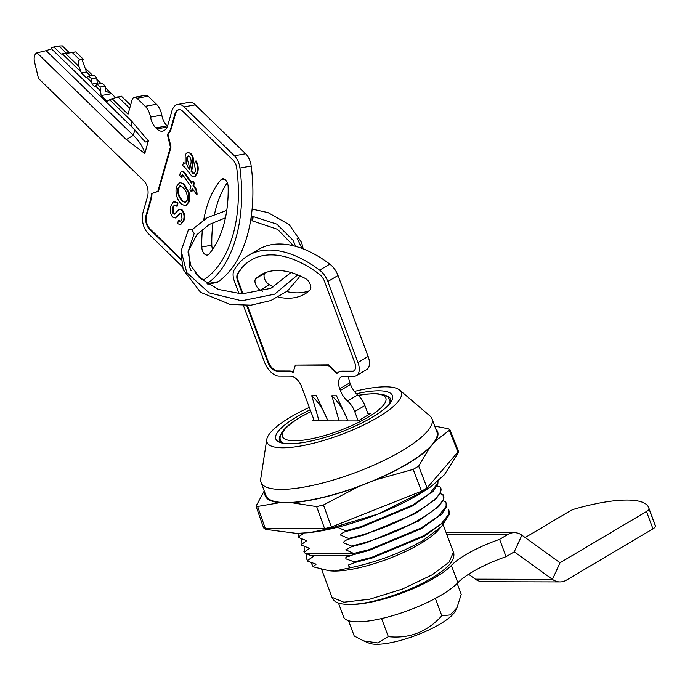 <?xml version="1.0" encoding="UTF-8"?>
<svg xmlns="http://www.w3.org/2000/svg" width="690" height="690" viewBox="0 0 690 690"><rect width="100%" height="100%" fill="white"/><g stroke="black" fill="none" stroke-linecap="round" stroke-linejoin="round"><path stroke-width="1.03" d="M328.828 570.699L329.484 570.777A64.757 16.87 -20.4 0 0 334.598 571.07A64.757 16.87 -20.4 0 0 420.546 543.608A64.757 16.87 -20.4 0 0 437.952 530.438L441.333 526.72L422.746 540.684C401.14 552.923 377.439 561.858 351.633 567.482C349.321 567.482 346.82 564.722 349.925 564.575L354.6 562.591L372.264 557.96L424.152 536.346L444.843 521.373L449.216 514.662L449.199 511.212L448.25 509.289M306.912 553.975L306.731 559.064L307.749 561.168L316.098 564.204L313.2 566.826L328.828 570.69L334.598 571.07L351.633 567.482M448.94 510.522L448.957 513.972L441.212 523.883L423.893 535.647L372.005 557.261L354.349 561.893L346.19 558.96C344.336 556.261 349.511 556.839 350.572 555.519L369.426 550.327L421.314 528.712L442.005 513.748L446.378 507.029L446.102 502.889L445.412 501.665L443.006 500.828M337.427 527.298L345.638 530.783L360.654 526.746L412.542 505.132L429.87 493.376L437.615 483.457L437.874 481.361M345.638 530.783L345.897 531.473L360.913 527.445L412.801 505.83L433.501 490.866L437.865 484.147L438.012 481.241M345.897 531.473C343.56 532.206 341.688 533.361 340.282 534.957L348.476 538.407C395.292 528.109 448.75 497.447 440.142 487.011L440.686 488.33M437.158 485.915L440.142 487.011M348.476 538.407L348.735 539.106L363.751 535.069L415.639 513.455L436.339 498.491L440.703 491.772L440.686 488.322M348.735 539.106C346.397 539.83 344.526 540.995 343.12 542.59L351.314 546.04C398.13 535.742 451.588 505.08 442.98 494.644L443.541 499.405L437.313 507.961M439.996 493.548L442.98 494.644M297.873 533.405L298.546 536.889L303.954 533.172M298.227 536.182L298.546 536.889M301.288 538.588L301.064 543.806L301.642 545.212L309.508 548.334L304.221 552.147L304.126 546.213M301.642 545.212L301.064 543.806M298.805 537.579L306.679 540.701L301.383 544.514M303.893 551.431L304.221 552.147M304.471 552.837L305.756 553.363L353.703 553.484L345.802 549.792L351.572 546.73L366.588 542.702L418.476 521.088L439.168 506.115M351.314 546.04L351.572 546.73M446.102 502.889L446.12 506.339L438.374 516.258L421.055 528.023L369.167 549.637L353.703 553.484M306.731 559.064L307.49 560.478L313.26 556.58L305.756 553.363M313.2 566.826L310.949 562.385M307.749 561.168L307.49 560.478M445.084 521.123L441.333 526.72M354.349 561.893L354.6 562.591M350.572 555.519L309.957 555.416M353.823 553.742L352.814 554.726M309.318 407.385A71.639 18.665 -20.4 0 0 290.473 417.174A71.639 18.665 -20.4 0 0 266.754 439.496A71.639 18.665 -20.4 0 0 304.368 445.3A71.639 18.665 -20.4 0 0 377.801 417.398A71.639 18.665 -20.4 0 0 399.657 390.066A71.639 18.665 -20.4 0 0 354.41 391.428M399.657 390.066L429.93 415.923A91.201 23.762 159.6 0 1 432 418.787A91.201 23.762 159.6 0 1 402.106 450.717A91.201 23.762 159.6 0 1 314.261 485.036A91.201 23.762 159.6 0 1 261.044 482.37A91.201 23.762 159.6 0 1 260.734 478.843L266.754 439.496M281.468 442.92A59.34 15.456 159.6 0 1 279.502 440.617A59.34 15.456 159.6 0 1 280.761 434.752M356.394 393.723A62.229 16.215 159.6 0 1 378.81 390.807A62.229 16.215 159.6 0 1 391.825 400.502A62.229 16.215 159.6 0 1 349.416 428.663A62.229 16.215 159.6 0 1 289.472 443.774A62.229 16.215 159.6 0 1 279.502 442.273A62.229 16.215 159.6 0 1 310.207 409.791M432 418.787L436.899 431.966A91.201 23.762 159.6 0 1 407.005 463.896A91.201 23.762 159.6 0 1 319.16 498.214A91.201 23.762 159.6 0 1 265.943 495.541L261.044 482.37M385.952 395.629A59.34 15.456 159.6 0 1 390.747 399.251A59.34 15.456 159.6 0 1 390.764 402.279M313.916 419.753L312.087 420.84L358.101 420.952L370.202 413.776L367.977 413.776M265.59 272.593A97.635 53.803 -120.7 0 0 265.003 273.102A7.081 3.907 -120.7 0 0 264.658 278.924A7.081 3.907 -120.7 0 0 269.341 284.763L260.268 290.145A7.081 3.907 59.3 0 1 255.576 284.306A7.081 3.907 59.3 0 1 255.93 278.484A97.635 53.803 59.3 0 1 260.811 274.879A97.635 53.803 59.3 0 1 277.742 270.506A97.635 53.803 59.3 0 1 305.549 278.613A7.081 3.907 59.3 0 1 310.233 284.444A7.081 3.907 59.3 0 1 309.879 290.266A97.635 53.803 -120.7 0 1 304.997 293.88A97.635 53.803 -120.7 0 1 278.286 297.123M242.38 293.914L237.688 281.296A9.962 5.486 59.3 0 1 237.532 273.913A116.8 64.36 59.3 0 1 251.005 260.104A116.8 64.36 59.3 0 1 271.265 254.886A116.8 64.36 59.3 0 1 319.237 274.128A9.962 5.486 59.3 0 1 324.567 281.511L354.677 362.491A9.962 5.486 59.3 0 1 353.694 371.048A9.962 5.486 59.3 0 1 351.96 371.487L341.688 371.462A19.156 10.557 -120.7 0 0 338.359 372.324A19.156 10.557 -120.7 0 0 336.832 373.618L328.035 365.191L295.337 365.105L293.129 372.428A16.862 9.289 -120.7 0 0 288.903 371.324L277.225 371.298A9.962 5.486 59.3 0 1 267.798 362.267L246.692 305.506M243.053 293.914L238.24 280.968A9.962 5.486 59.3 0 1 238.076 273.594A116.8 64.36 59.3 0 1 251.281 259.949M340.351 390.454L350.529 384.416A15.327 8.444 -120.7 0 0 357.713 394.965A15.327 8.444 59.3 0 1 364.906 405.513L354.729 411.551A15.327 8.444 -120.7 0 0 347.536 401.002A15.327 8.444 59.3 0 1 340.351 390.454L339.73 388.781A13.791 7.599 59.3 0 1 341.102 376.938A13.791 7.599 59.3 0 1 343.491 376.317L353.763 376.343A15.327 8.444 -120.7 0 0 356.428 375.662A15.327 8.444 -120.7 0 0 357.955 362.5L327.836 281.52A15.327 8.444 -120.7 0 0 319.634 270.152A122.164 67.31 -120.7 0 0 248.271 255.49A122.164 67.31 -120.7 0 0 234.177 269.937A15.327 8.444 -120.7 0 0 234.419 281.287L239.068 293.793M350.529 384.416L349.899 382.743L339.73 388.781M348.709 376.335A13.791 7.599 -120.7 0 0 349.899 382.743M357.955 362.5L368.132 356.463A15.327 8.444 59.3 0 1 366.606 369.624L356.428 375.662M368.132 356.463L338.014 275.491L327.836 281.52M319.634 270.152L329.811 264.123A15.327 8.444 59.3 0 1 338.014 275.491M329.811 264.123A122.164 67.31 -120.7 0 0 258.448 249.461L248.271 255.49M243.449 305.575L264.529 362.259A15.327 8.444 -120.7 0 0 279.036 376.154L290.706 376.179A11.497 6.331 59.3 0 1 301.582 386.607L314.321 420.84M337.255 373.169L328.587 364.863L328.035 365.191M328.587 364.863L295.337 365.105M293.285 371.919A16.862 9.289 -120.7 0 0 289.455 371.004L288.903 371.324M289.455 371.004L277.777 370.97A9.962 5.486 59.3 0 1 268.35 361.94L247.348 305.472M353.953 370.866A9.962 5.486 59.3 0 1 352.512 371.16L342.24 371.134A19.156 10.557 -120.7 0 0 338.911 371.996A19.156 10.557 -120.7 0 0 338.643 372.16M309.293 290.783A97.635 53.803 59.3 0 1 286.73 291.594M273.706 286.98A97.635 53.803 59.3 0 1 269.341 284.763M260.268 290.145A97.635 53.803 -120.7 0 0 262.502 291.318M364.906 405.513L368.382 414.863M354.729 411.551L358.205 420.891M339.092 420.909L331.83 395.775L336.496 395.784L347.208 419.089M347.898 420.926L347.613 420.167A64.757 51.345 90.1 0 0 331.83 395.775M319.004 420.857L311.742 395.724L316.417 395.732L327.12 419.037M311.742 395.724A64.757 51.345 90.1 0 1 327.526 420.115L327.81 420.874M252.695 219.662A3.45 0.449 96.9 0 0 253.196 216.203M290.973 272.507L270.791 288.36L241.905 293.906L218.402 289.429L199.677 277.837L190.88 265.572L188.008 251.962L194.209 233.358L191.328 229.192L188.534 229.434L181.134 250.832L186.757 272.585L209.148 292.862L241.681 300.797L274.672 294.173L297.692 274.862M252.359 216.091A3.45 0.449 96.9 0 0 252.212 220.826L277.535 229.313L293.474 245.778M457.03 607.614L455.297 611.064A47.782 12.446 159.6 0 1 439.332 624.493A47.782 12.446 159.6 0 1 369.047 643.14L363.518 640.855L377.784 642.959L388.332 636.663C409.386 638.854 427.222 631.902 441.824 615.791L450.32 614.894L457.03 607.614L461.213 594.28L457.185 583.438M381.596 618.559L388.332 636.663M435.364 598.411L441.824 615.791M348.536 620.724L354.229 636.016L363.518 640.855M431.216 486.467L426.808 489.4A91.968 23.96 159.6 0 1 378.301 513.964L421.909 492.082L413.172 469.364L418.666 466.104L427.412 488.822L431.216 486.467L444.317 474.824L458.264 452.864L449.363 430.336L449.871 429.577L458.324 450.932L457.936 451.984L427.084 487.942L421.581 491.202L331.407 527.005L324.611 528.618L265.279 528.471L263.597 527.876L256.033 506.167L257.612 506.46L265.607 529.351L296.752 533.405L309.439 532.637L324.938 529.506L316.641 506.607L291.568 502.7A91.968 23.96 -20.4 0 0 358.041 486.847L323.438 504.994L331.735 527.885L324.938 529.506M449.871 429.577L448.069 428.688L434.717 426.101M458.324 450.932L458.264 452.864M427.412 488.822L421.909 492.082M316.641 506.607L323.438 504.994M358.041 486.847L375.696 479.835A91.968 23.96 -20.4 0 0 429.508 447.931L435.554 440.893A91.968 23.96 -20.4 0 0 435.821 429.068M264.865 492.651A91.968 23.96 -20.4 0 0 279.95 502.665L291.568 502.7M449.363 430.336L435.554 440.893M429.508 447.931L418.666 466.104M413.172 469.364L375.696 479.835M331.735 527.885L378.301 513.964A91.968 23.96 159.6 0 1 311.112 532.43L309.439 532.637M265.607 529.351L263.597 527.876M264.227 490.944L256.033 506.167M279.95 502.665L257.612 506.46M203.783 219.739A97.635 57.848 -100.3 0 1 220.904 179.831A7.081 4.2 79.7 0 1 222.568 178.814A7.081 4.2 79.7 0 1 228.148 186.869A97.635 57.848 79.7 0 1 223.595 225.311A97.635 57.848 79.7 0 1 209.036 254.032A7.081 4.2 79.7 0 1 207.371 255.05A7.081 4.2 79.7 0 1 201.791 246.994L211.813 245.174A7.081 4.2 -100.3 0 0 212.667 249.314M195.296 104.863L184.058 106.898A15.327 9.082 -100.3 0 0 177.727 104.466L188.965 102.431A15.327 9.082 79.7 0 1 195.296 104.863L245.649 153.767A15.327 9.082 79.7 0 1 251.177 166.023A122.164 72.381 79.7 0 1 218.256 281.701A15.327 9.082 79.7 0 1 215.987 282.667L207.776 284.151M251.177 166.023L239.939 168.058A15.327 9.082 -100.3 0 0 234.41 155.802L245.649 153.767M184.058 106.898L234.41 155.802M177.727 104.466A15.327 9.082 -100.3 0 0 171.836 111.168L167.877 125.08A13.791 8.177 79.7 0 1 162.573 131.117A13.791 8.177 79.7 0 1 156.88 128.918L167.144 127.064M155.837 127.909A15.327 9.082 79.7 0 1 150.541 117.119A15.327 9.082 -100.3 0 0 145.245 106.329L156.483 104.294A15.327 9.082 79.7 0 1 161.779 115.083A15.327 9.082 -100.3 0 0 167.075 125.873L155.837 127.909L156.88 128.918M145.245 106.329L136.956 98.273A6.132 3.631 -100.3 0 0 134.421 97.299A6.132 3.631 -100.3 0 0 132.066 99.981L128.021 114.204L112.022 98.67L107.019 101.327L101.128 95.6L111.53 93.711L105.363 91.089L105.242 86.129L102.379 83.352L97.221 84.284L94.53 86.517L92.037 84.094L97.264 83.145L98.247 84.102M156.483 104.294L148.195 96.238L136.956 98.273M134.421 97.299L145.659 95.263A6.132 3.631 79.7 0 1 148.195 96.238M96.773 77.901L93.9 75.106L88.734 76.047L91.606 78.833L96.773 77.901L97.264 83.145M61.194 54.062L72.286 52.535L79.816 59.849C78.134 60.582 77.884 62.85 79.074 66.663L81.377 72.924L86.535 71.993L82.403 60.72L83.292 59.219L75.762 51.905L66.292 53.139L58.969 46.023L53.872 46.955L61.194 54.062L66.292 53.139M79.816 59.849L83.292 59.219M90.399 75.745L86.535 71.993M81.377 72.924L86.345 77.754L88.734 76.047M91.606 78.833L92.037 84.094M105.242 86.129L100.076 87.061L97.221 84.284M100.076 87.061L101.128 95.6M134.861 129.849L133.299 135.335A67.43 34.664 -164.1 0 1 144.788 153.499L126.322 139.596L133.299 135.335L46.135 50.663L51.483 48.8M109.675 99.8L131.592 121.086L148.385 140.846L145.297 142.045L132.687 127.684L51.103 48.429M144.788 153.499L148.385 140.846M182.307 266.616L148.074 233.358A15.327 9.082 -100.3 0 1 143.046 212.339L147.548 196.529A11.497 6.814 -100.3 0 0 143.779 180.763L38.502 78.505L34.5 61.755A7.668 4.537 -100.3 0 1 37.027 52.828L46.135 50.663M126.322 139.596L37.019 52.854M58.969 46.023L62.298 45.885L69.38 52.768M51.724 48.533C50.43 48.516 51.146 47.981 53.872 46.955M72.286 52.535L75.762 51.905M115.342 97.411L105.277 87.639M101.102 83.585L96.876 79.479M92.615 75.339L85.077 68.017M130.591 105.165L121.319 96.152L112.022 98.67M193.7 183.316L193.053 185.584L195.943 189.526L196.503 194.313L192.225 188.499L191.303 191.742L189.94 189.595L190.863 186.352L184.256 177.037L182.695 175.062L181.505 175.588L181.341 177.761L179.754 175.571L180.194 173.25L181.599 171.172L183.135 171.655L191.691 183.437L192.338 181.16L193.7 183.316L194.313 183.204L193.666 185.472L196.555 189.414L197.107 194.201L196.374 193.2M193.053 185.584L193.666 185.472M196.503 194.313L197.107 194.201M184.937 173.975L185.541 173.863L191.889 182.746M188.396 155.949L187.094 157.984L189.836 168.696M186.481 158.096C185.783 162.642 186.887 166.463 189.819 169.567L190.449 165.203C191.553 162.133 191.285 159.261 189.638 156.604L188.085 155.966L186.481 158.096L187.094 157.984M192.7 162.564L191.061 171.267L192.527 173.069L193.994 173.509L195.503 171.034L194.468 163.772L195.512 161.072C197.625 164.884 198.116 168.765 197.004 172.716L194.425 176.787L191.863 176.148L184.454 166.885L182.669 165.557L183.506 162.607L185.127 163.815L185.17 155.759C186.24 152.404 187.982 151.688 190.38 153.603C192.458 155.992 193.234 158.976 192.7 162.564L193.312 162.452L191.665 171.155L193.131 172.957L194.597 173.397M191.061 171.267L191.665 171.155M195.512 161.072L196.124 160.96C198.228 164.781 198.729 168.662 197.607 172.604L195.037 176.675L194.175 176.89M197.004 172.716L197.607 172.604M194.425 176.787L195.037 176.675M202.472 229.209A97.635 57.848 -100.3 0 0 201.791 246.994M211.813 245.174A97.635 57.848 79.7 0 1 213.098 222.396M214.53 214.193A97.635 57.848 79.7 0 1 227.295 182.729M178.995 109.701A9.962 5.899 -100.3 0 0 175.458 113.988L174.855 114.1L170.896 128.012A19.156 11.351 79.7 0 1 167.368 134.36L170.413 147.117L157.82 191.371L151.36 193.631A16.862 9.988 79.7 0 1 150.567 199.462L146.064 215.271A9.962 5.899 -100.3 0 0 149.333 228.933L181.211 259.897M199.039 277.216L199.677 277.837A9.962 5.899 -100.3 0 0 203.8 279.424A9.962 5.899 -100.3 0 0 205.266 278.795A116.8 69.207 -100.3 0 0 236.739 168.196A9.962 5.899 -100.3 0 0 233.151 160.235L182.798 111.323A9.962 5.899 -100.3 0 0 178.684 109.745A9.962 5.899 -100.3 0 0 174.855 114.1M182.281 201.195L185.17 202.558L187.188 200.247C187.749 194.908 186.3 190.578 182.85 187.257L179.909 185.843L177.917 188.189C177.33 191.88 178.08 195.296 180.159 198.444L182.281 201.195L185.489 202.472M177.917 188.189L178.529 188.077C177.942 191.768 178.684 195.192 180.763 198.332L182.893 201.083M180.159 198.444L180.763 198.332M180.219 185.817L178.529 188.077M183.497 184.161L188.655 193.166L188.706 201.851L185.412 205.87L181.418 204.076C176.907 199.531 175.226 193.735 176.364 186.697L179.711 182.54L184.109 184.058L189.267 193.053L189.319 201.739L185.722 205.793M188.655 193.166L189.267 193.053M188.706 201.851L189.319 201.739M180.021 182.496L184.109 184.058M172.353 207.742L173.104 213.797L174.354 214.202L178.477 209.993L179.667 209.372L181.763 210.209C184.006 213.158 184.584 216.496 183.488 220.214L180.288 224.664L177.709 223.655L178.313 220.524C180.073 221.766 181.298 221.102 181.988 218.549L181.367 213.546L180.099 213.339L175.372 217.971L172.595 217.031C170.214 213.693 169.645 210.01 170.887 205.974L173.449 201.635L177.364 203.041L176.752 206.172L174.449 205.008L172.353 207.742L172.966 207.638L173.708 213.693L174.967 214.09M173.104 213.797L173.708 213.693M179.978 209.346L182.367 210.096C184.618 213.055 185.196 216.384 184.092 220.101L180.599 224.586M181.763 210.209L182.367 210.096M183.488 220.214L184.092 220.101M180.754 213.201L175.441 217.962M178.365 215.116L178.969 215.013M175.372 217.971L175.984 217.859M176.752 206.172L177.364 206.06L176.864 205.611M174.751 204.99L172.966 207.638M174.053 201.523L177.968 202.929L177.364 206.06M178.831 220.904L178.926 220.412L180.34 221.102M175.458 113.988L171.508 127.9A19.156 11.351 79.7 0 1 167.972 134.248L171.025 147.005L158.424 191.268L151.964 193.519A16.862 9.988 79.7 0 1 151.17 199.35L146.677 215.159A9.962 5.899 -100.3 0 0 149.946 228.821L181.168 259.155M195.115 272.705L200.29 277.725A9.962 5.899 -100.3 0 0 204.093 279.355M183.997 162.918L185.006 163.107M188.085 152.49L190.983 153.491C193.071 155.88 193.838 158.864 193.312 162.452M182.393 174.837L181.944 177.649L181.306 176.769M182.151 171.086L183.738 171.543L185.541 173.863M192.734 181.789L192.95 181.056L194.313 183.204M192.639 189.069L191.906 191.639L191.51 191.009M151.964 193.519L151.36 193.631M158.424 191.268L157.82 191.371M171.025 147.005L170.413 147.117M167.972 134.248L167.368 134.36M171.508 127.9L170.896 128.012M239.939 168.058A122.164 72.381 79.7 0 1 207.069 283.702L218.256 281.701M525.168 537.553L569.44 511.307A7.668 1.992 -20.4 0 1 575.607 508.728A98.429 25.642 159.6 0 1 648.712 507.642L655.164 524.978A98.429 25.642 159.6 0 1 655.5 526.254A7.668 1.992 159.6 0 1 652.964 528.842L566.516 580.092A19.234 15.249 -89.9 0 1 559.995 581.92A19.234 15.249 -89.9 0 1 552.448 579.376L514.335 551.81L506.055 556.683A55.916 14.568 -20.4 0 0 457.841 582.765A63.23 16.474 159.6 0 1 357.498 621.819A63.23 16.474 159.6 0 1 343.62 616.946L338.428 602.991M506.055 556.683L499.612 539.347A55.916 14.568 -20.4 0 0 451.389 565.429A63.23 16.474 159.6 0 1 351.046 604.483A63.23 16.474 159.6 0 1 350.08 604.466M652.964 528.842L646.513 511.506A7.668 1.992 -20.4 0 0 649.048 508.918L655.5 526.254M648.712 507.642A98.429 25.642 159.6 0 1 649.048 508.918M646.513 511.506L560.039 562.764L521.907 535.19A19.234 15.249 90.1 0 0 514.361 532.645A19.234 15.249 90.1 0 0 507.831 534.474L499.612 539.347M468.588 574.27L475.375 579.177A19.234 15.249 90.1 0 0 482.922 581.722L559.995 581.92M331.994 597.29L343.818 602.215L369.78 599.187L402.365 589.079L432.156 574.822L449.199 562.039L453.382 552.147C454.227 553.863 454.055 556.295 452.864 559.435C451.295 563.282 446.327 569.267 431.776 578.108C411.361 590.381 378.905 601.723 357.696 603.948C334.21 606.001 333.934 600.007 331.985 597.29L321.592 569.345M310.888 411.62A55.183 14.378 -20.4 0 0 300.512 417.2A55.183 14.378 -20.4 0 0 294.527 440.772A55.183 14.378 -20.4 0 0 367.77 417.372A55.183 14.378 -20.4 0 0 358.282 395.482M390.721 402.339L389.764 399.76A58.245 15.171 159.6 0 1 389.212 404.262M283.935 443.411A58.245 15.171 159.6 0 1 280.58 440.367L281.537 442.945M265.003 273.102L255.93 278.484M238.076 273.594L237.532 273.913M347.536 401.002L357.713 394.965M277.777 370.97L277.225 371.298M268.35 361.94L267.798 362.267M238.24 280.968L237.688 281.296M352.512 371.16L351.96 371.487M342.24 371.134L341.688 371.462M347.613 420.167L345.845 420.926M327.526 420.115L325.766 420.874M172.552 124.234L171.939 124.347M161.779 115.083L150.541 117.119M79.074 66.663L65.559 53.535M86.707 77.487L91.856 82.49M95.306 85.845L100.162 90.562M131.592 121.086A11.497 7.133 134.2 0 0 132.687 127.684M62.436 53.915L81.015 71.958M117.835 96.781L129.703 108.304M220.904 179.831L224.483 179.184M200.29 277.725L199.677 277.837M149.946 228.821L149.333 228.933M146.677 215.159L146.064 215.271M151.17 199.35L150.567 199.462M507.831 534.474L446.758 534.319M457.841 582.765L451.389 565.429M521.907 535.19L514.274 551.81M560.064 562.755L552.448 579.376L475.375 579.177M443.118 524.547L453.382 552.147M440.151 515.594L442.005 513.748M431.638 492.703L433.501 490.866M434.476 500.336L436.339 498.491M442.989 523.218L444.843 521.373M389.764 399.76L387.944 397.052L384.796 395.077L376.628 393.55L365.614 394.145L358.153 395.353M310.845 411.507L299.978 417.338C291.284 422.47 285.349 427.369 282.176 432.035C280.088 435.761 279.562 438.538 280.58 440.367M338.911 371.996L338.359 372.324M297.088 238.343L302.004 248.426M299.848 275.784L298.805 277.777L287.368 291.085L270.791 300.573L250.988 305.204L230.201 304.48L200.549 292.319L183.23 269.695L181.185 254.852M192.148 229.597L207.336 217.626L226.751 210.433M252.1 209.113L268.013 212.606L289.145 224.578L301.599 242.501L303.255 248.9M191.07 270.713L189.75 267.453L188.698 250.651L196.754 234.816L209.174 224.526L225.432 217.833M251.307 215.97L276.837 224.147L293.095 240.318L295.596 246.33M186.024 205.758L185.412 205.87M180.314 182.427L179.711 182.54M180.28 209.268L179.667 209.372M180.892 224.561L180.288 224.664M446.068 532.473L514.361 532.645"/></g></svg>

